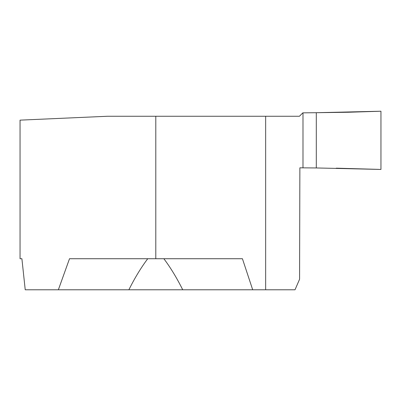 <?xml version="1.0" encoding="UTF-8"?>
<svg xmlns="http://www.w3.org/2000/svg" width="401" height="401" viewBox="0 0 401 401"><rect width="100%" height="100%" fill="white"/><g stroke="black" fill="none" stroke-linecap="round" stroke-linejoin="round"><path stroke-width="0.6" d="M20.05 258.73L21.9 258.73L20.05 258.73L20.05 120.14L107.498 116.26L299.427 116.26L302.84 112.851L316.294 112.706L316.294 167.954L299.873 167.824L299.577 279.256L295.006 289.783L182.731 289.783C176.761 277.848 170.465 267.497 163.854 258.73M147.738 258.73C141.127 267.497 134.836 277.848 128.861 289.783L182.731 289.783M21.9 258.73L25.228 289.783L58.356 289.783L69.508 258.73L155.799 258.73L155.799 116.26M299.592 275.622L299.577 279.256M58.356 289.783L128.861 289.783M155.799 258.73L242.43 258.73L252.69 289.783M380.95 111.217L380.95 169.443L316.294 167.954L316.294 112.706L380.95 111.217M336.218 168.169L380.95 169.443L380.95 111.217L348.248 112.255L316.294 112.706L316.294 167.954M302.991 112.851L302.991 167.808M265.657 116.26L265.657 289.783M299.682 239.618L299.592 275.637"/></g></svg>
